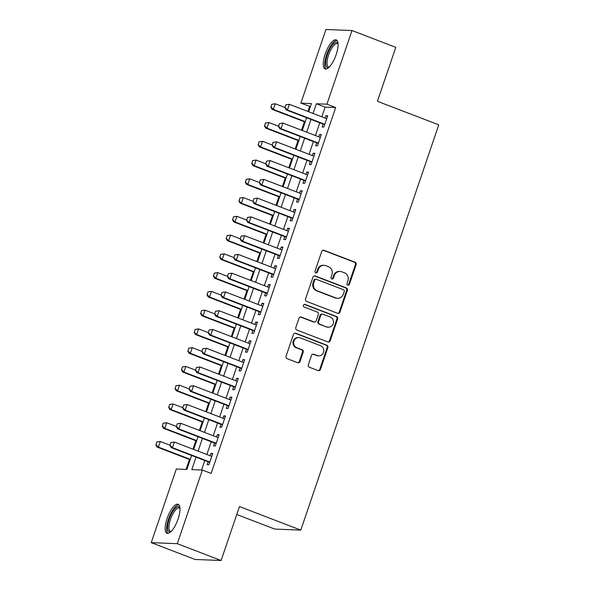 <?xml version="1.0" encoding="UTF-8"?>
<svg xmlns="http://www.w3.org/2000/svg" width="590" height="590" viewBox="0 0 590 590"><rect width="100%" height="100%" fill="white"/><g stroke="black" fill="none" stroke-linecap="round" stroke-linejoin="round"><path stroke-width="0.89" d="M347.798 285.095A1.372 1.283 92.3 0 0 349.442 284.269L356.102 264.696A1.954 1.829 92.3 0 0 355.01 262.196L324.058 250.315A1.954 1.829 92.3 0 0 321.705 251.495L315.045 271.061A1.372 1.283 92.3 0 0 316.196 272.89A1.372 1.283 92.3 0 0 317.457 271.983L318.32 269.453A6.261 5.856 92.3 0 1 324.065 265.308A6.261 5.856 92.3 0 1 325.828 265.67L328.409 266.665A6.261 5.856 92.3 0 1 331.905 274.667L331.042 277.204A1.372 1.283 92.3 0 0 332.192 279.033A1.372 1.283 92.3 0 0 333.446 278.126L334.309 275.596A6.261 5.856 92.3 0 1 340.061 271.452A6.261 5.856 92.3 0 1 341.824 271.813L344.398 272.801A6.261 5.856 92.3 0 1 347.901 280.81L347.038 283.34A1.372 1.283 92.3 0 0 347.798 285.095M347.834 285.11A1.372 1.283 92.3 0 0 348.742 284.24L355.401 264.674A1.954 1.829 92.3 0 0 354.31 262.167L323.35 250.285A1.954 1.829 92.3 0 0 323.15 250.219M315.849 272.823A1.372 1.283 92.3 0 0 316.749 271.953L317.612 269.423L318.32 269.453M331.838 278.967A1.372 1.283 92.3 0 0 332.745 278.096L333.608 275.567L334.309 275.596M167.088 518.558A15.546 5.236 111 0 1 178.151 504.258A15.546 5.236 111 0 1 178.069 518.994A15.546 5.236 111 0 1 167.007 533.286A15.546 5.236 111 0 1 167.088 518.558M325.171 54.192A15.546 5.236 111 0 1 336.234 39.891A15.546 5.236 111 0 1 336.153 54.627A15.546 5.236 111 0 1 325.09 68.919A15.546 5.236 111 0 1 325.171 54.192M308.341 364.738A1.954 1.829 92.3 0 0 309.433 367.245L318.113 370.579A1.954 1.829 92.3 0 0 320.466 369.399L327.863 347.665A1.954 1.829 92.3 0 0 326.764 345.165L295.811 333.276A1.954 1.829 92.3 0 0 293.466 334.456L286.069 356.19A1.954 1.829 92.3 0 0 287.16 358.691L297.648 362.717A1.954 1.829 92.3 0 0 300 361.537L303.164 352.237A1.954 1.829 92.3 0 0 302.073 349.737L296.866 347.739A5.236 4.897 92.3 0 1 298.754 337.583A5.236 4.897 92.3 0 1 300.221 337.886L320.599 345.711A5.236 4.897 92.3 0 1 318.718 355.866A5.236 4.897 92.3 0 1 317.25 355.564L313.851 354.258A1.954 1.829 92.3 0 0 311.505 355.438L308.341 364.738M310.414 106.539L300.87 103.139L325.938 29.5L351.987 30.533L395.794 47.355L377.43 101.296L438.753 124.837L300.789 530.108L239.466 506.559L221.103 560.5L177.295 543.685L151.247 542.645L176.314 469.006L186.875 469.426L191.632 455.465M351.987 30.533L326.919 104.172L316.358 103.759L313.069 113.428M196.05 457.162L191.809 469.618L202.37 470.038L211.131 473.401L335.681 107.542L326.919 104.172M202.37 470.038L177.295 543.685M337.613 313.305A1.954 1.829 92.3 0 0 339.958 312.125L347.355 290.391A1.954 1.829 92.3 0 0 346.264 287.891L315.311 276.002A1.954 1.829 92.3 0 0 312.966 277.182L305.561 298.916A1.954 1.829 92.3 0 0 306.66 301.416L337.613 313.305M337.613 319.028L330.208 340.762A1.954 1.829 92.3 0 1 327.863 341.942L296.91 330.053A1.954 1.829 92.3 0 1 295.819 327.553L298.983 318.253A1.954 1.829 92.3 0 1 301.328 317.073L313.88 321.889A1.954 1.829 92.3 0 0 316.233 320.709L318.327 314.544A1.954 1.829 92.3 0 0 317.236 312.036L304.167 307.021A1.372 1.283 92.3 0 1 304.661 304.359A1.372 1.283 92.3 0 1 305.045 304.44L336.514 316.528A1.954 1.829 92.3 0 1 337.613 319.028L336.905 318.998L329.508 340.732L330.208 340.762M323.091 124.077L322.111 126.968L323.866 127.034L327.701 115.78L325.938 115.706L325.142 118.066M316.705 142.839L315.724 145.73L317.479 145.796L321.314 134.542L319.551 134.476L318.755 136.828M310.318 161.601L309.337 164.492L311.092 164.558L314.927 153.304L313.165 153.238L312.368 155.59M303.931 180.363L302.943 183.254L304.706 183.32L308.541 172.066L306.778 172L305.974 174.352M297.544 199.125L296.556 202.016L298.319 202.09L302.154 190.828L300.391 190.762L299.587 193.114M291.158 217.887L290.169 220.778L291.932 220.852L295.767 209.59L294.004 209.524L293.201 211.876M284.771 236.649L283.783 239.54L285.545 239.614L289.38 228.352L287.618 228.286L286.814 230.638M278.384 255.411L277.396 258.302L279.159 258.376L282.986 247.114L281.231 247.048L280.427 249.4M271.997 274.173L271.009 277.064L272.772 277.138L276.599 265.876L274.844 265.81L274.04 268.162M265.603 292.935L264.622 295.826L266.385 295.9L270.213 284.638L268.457 284.572L267.654 286.924M259.217 311.697L258.236 314.588L259.998 314.662L263.826 303.4L262.071 303.334L261.267 305.686M252.83 330.466L251.849 333.35L253.612 333.424L257.439 322.162L255.684 322.096L254.88 324.448M246.443 349.228L245.462 352.112L247.225 352.186L251.052 340.924L249.297 340.858L248.493 343.21M240.056 367.99L239.075 370.874L240.838 370.948L244.666 359.686L242.903 359.62L242.106 361.972M233.669 386.752L232.689 389.636L234.444 389.71L238.279 378.448L236.516 378.382L235.72 380.734M227.283 405.514L226.302 408.398L228.057 408.472L231.892 397.21L230.13 397.144L229.333 399.496M220.896 424.276L219.915 427.16L221.67 427.234L225.505 415.979L223.743 415.906L222.946 418.258M214.509 443.038L213.528 445.929L215.284 445.996L219.119 434.742L217.356 434.668L216.56 437.02M335.681 107.542L325.12 107.122L321.823 116.791M319.78 122.809L315.436 135.553M313.393 141.571L309.049 154.315M307.007 160.333L302.663 173.077M300.62 179.095L296.276 191.839M294.233 197.856L289.889 210.601M287.839 216.619L283.502 229.363M281.452 235.381L277.116 248.125M275.065 254.143L270.729 266.887M268.679 272.905L264.342 285.649M262.292 291.667L257.955 304.411M255.905 310.429L251.569 323.173M249.518 329.191L245.182 341.942M243.132 347.953L238.795 360.704M236.745 366.715L232.408 379.466M230.358 385.476L226.014 398.228M223.971 404.239L219.628 416.99M217.585 423L213.241 435.752M211.198 441.763L206.854 454.514M204.811 460.525L201.581 470.009M208.123 461.8L207.142 464.691L208.897 464.758L212.732 453.503L210.969 453.43L210.173 455.782M309.632 106.502L307.943 111.458M304.433 121.761L301.556 130.22M298.046 140.523L295.17 148.982M291.659 159.285L288.783 167.744M285.272 178.047L282.396 186.506M278.886 196.809L276.009 205.268M272.499 215.571L269.615 224.03M266.112 234.333L263.229 242.8M259.725 253.095L256.842 261.562M253.339 271.857L250.455 280.324M246.952 290.619L244.068 299.086M240.565 309.389L237.681 317.848M234.178 328.151L231.295 336.61M227.792 346.913L224.908 355.372M221.405 365.675L218.521 374.134M215.011 384.437L212.135 392.896M208.624 403.199L205.748 411.658M202.237 421.961L199.361 430.42M195.851 440.723L192.974 449.182M189.464 459.485L186.093 469.397M236.767 514.487L274.741 529.068L300.789 530.108M221.103 560.5L195.054 559.468L151.247 542.645M308.651 111.731L311.431 103.56L300.87 103.139M193.675 449.455L198.019 436.703M200.062 430.693L204.406 417.941M206.456 411.931L210.792 399.179M212.843 393.169L217.179 380.417M219.229 374.407L223.566 361.655M225.616 355.637L229.953 342.893M232.003 336.875L236.339 324.131M238.39 318.113L242.726 305.369M244.776 299.351L249.113 286.607M251.163 280.589L255.5 267.845M257.55 261.827L261.886 249.083M263.937 243.065L268.28 230.321M270.323 224.303L274.667 211.559M276.71 205.541L281.054 192.797M283.097 186.779L287.441 174.035M289.483 168.017L293.827 155.273M295.87 149.255L300.214 136.511M302.257 130.493L306.601 117.749M311.019 119.446L306.675 132.19M304.632 138.208L300.288 150.952M298.245 156.97L293.901 169.714M291.858 175.732L287.514 188.476M285.471 194.494L281.128 207.238M279.085 213.256L274.741 226M272.698 232.018L268.354 244.762M266.304 250.78L261.967 263.524M259.917 269.542L255.581 282.286M253.53 288.304L249.194 301.048M247.144 307.066L242.807 319.81M240.757 325.828L236.42 338.572M234.37 344.59L230.034 357.334M227.983 363.352L223.647 376.103M221.597 382.114L217.26 394.865M215.21 400.875L210.873 413.627M208.823 419.638L204.479 432.389M202.436 438.4L198.093 451.151M325.12 107.122L316.358 103.759M325.938 115.706L327.516 116.319M319.551 134.476L321.13 135.081M313.165 153.238L314.743 153.843M306.778 172L308.356 172.605M300.391 190.762L301.969 191.367M294.004 209.524L295.583 210.129M287.618 228.286L289.196 228.891M281.231 247.048L282.809 247.653M274.844 265.81L276.422 266.415M268.457 284.572L270.036 285.177M262.071 303.334L263.649 303.939M255.684 322.096L257.262 322.701M249.297 340.858L250.868 341.463M242.903 359.62L244.481 360.225M236.516 378.382L238.094 378.987M230.13 397.144L231.708 397.749M223.743 415.906L225.321 416.511M217.356 434.668L218.934 435.273M210.969 453.43L212.548 454.035M340.061 271.452L339.361 271.422A6.261 5.856 92.3 0 0 333.608 275.567M324.065 265.308L323.364 265.279A6.261 5.856 92.3 0 0 317.612 269.423M337.812 313.364A1.954 1.829 92.3 0 0 339.257 312.095L346.655 290.361A1.954 1.829 92.3 0 0 345.563 287.861L314.603 275.973A1.954 1.829 92.3 0 0 314.404 275.913M344.258 291.49A1.372 1.283 92.3 0 0 343.498 289.742L316.321 279.306A1.372 1.283 92.3 0 0 314.684 280.132L313.769 282.802A6.261 5.856 92.3 0 0 317.265 290.811L335.843 297.943A6.261 5.856 92.3 0 0 337.598 298.304A6.261 5.856 92.3 0 0 343.351 294.159L344.258 291.49M315.938 279.225L315.237 279.203A1.372 1.283 92.3 0 0 313.976 280.103L314.684 280.132M337.598 298.304L336.897 298.274A6.261 5.856 92.3 0 1 335.142 297.913L316.565 290.781A6.261 5.856 92.3 0 1 313.069 282.78L313.976 280.103M328.062 342.001A1.954 1.829 92.3 0 0 329.508 340.732M314.433 322.007L313.725 321.978A1.954 1.829 92.3 0 1 313.179 321.867L300.627 317.044A1.954 1.829 92.3 0 0 300.428 316.978M336.905 318.998A1.954 1.829 92.3 0 0 335.813 316.498L304.337 304.411A1.372 1.283 92.3 0 0 304.307 304.403M326.912 326.897A5.236 4.897 92.3 0 0 333.387 322.959A5.236 4.897 92.3 0 0 330.267 317.044L323.084 314.286A1.954 1.829 92.3 0 0 320.739 315.466L318.637 321.631A1.954 1.829 92.3 0 0 319.728 324.139L326.204 326.867A5.236 4.897 92.3 0 0 327.679 327.17L328.379 327.199M322.538 314.168L321.83 314.146A1.954 1.829 92.3 0 0 320.031 315.436L320.739 315.466M326.204 326.867L319.028 324.109A1.954 1.829 92.3 0 1 317.936 321.609L320.031 315.436M318.718 355.866L318.01 355.836A5.236 4.897 92.3 0 1 316.542 355.534L313.15 354.229A1.954 1.829 92.3 0 0 312.951 354.17M298.754 337.583L298.046 337.554A5.236 4.897 92.3 0 0 296.165 347.709L296.866 347.739M297.847 362.784A1.954 1.829 92.3 0 0 299.292 361.508L302.456 352.208A1.954 1.829 92.3 0 0 301.365 349.708L296.165 347.709M318.312 370.638A1.954 1.829 92.3 0 0 319.758 369.37L327.155 347.635A1.954 1.829 92.3 0 0 326.064 345.135L295.103 333.247A1.954 1.829 92.3 0 0 294.911 333.188M271.776 104.268L271.024 107.092L271.776 104.268L275.272 103.766L273.354 109.393L305.273 121.651M271.024 107.092L273.354 109.393L272.086 109.342L305.141 122.034M284.948 107.483L275.272 103.766L271.983 104.275M270.817 107.078L272.086 109.342M285.855 104.828L284.896 107.638L285.855 104.828L289.351 104.319L326.72 118.671M324.802 124.298L287.433 109.954L286.165 109.902L284.896 107.638M324.67 124.682L286.165 109.902M286.069 104.836L289.351 104.319L287.433 109.954L285.11 107.646M328.969 67.312A13.452 4.536 111 0 1 327.31 54.759A13.452 4.536 111 0 1 338.041 43.69M338.063 44.147A12.456 4.196 -69 0 0 337.406 43.653A12.456 4.196 -69 0 0 328.534 55.106A12.456 4.196 -69 0 0 328.475 66.913A12.456 4.196 -69 0 0 329.294 66.987M336.964 40.4A15.451 5.207 -69 0 0 326.602 54.73A15.451 5.207 -69 0 0 325.975 69.03M170.886 531.678A13.452 4.536 111 0 1 167.966 523.817A13.452 4.536 111 0 1 175.333 508.248A13.452 4.536 111 0 1 179.957 508.056M179.98 508.514A12.456 4.196 -69 0 0 179.323 508.02A12.456 4.196 -69 0 0 176.108 509.406A12.456 4.196 -69 0 0 169.736 521.862A12.456 4.196 -69 0 0 170.392 531.28A12.456 4.196 -69 0 0 171.211 531.354M178.881 504.767A15.451 5.207 -69 0 0 175.54 506.611A15.451 5.207 -69 0 0 167.87 521.184A15.451 5.207 -69 0 0 167.892 533.397M265.389 123.03L264.637 125.854L265.389 123.03L268.885 122.528L266.968 128.155L298.887 140.413M264.637 125.854L266.968 128.155L265.699 128.104L298.754 140.796M278.561 126.245L268.885 122.528L265.596 123.037M264.431 125.847L265.699 128.104M259.003 141.792L258.25 144.616L259.003 141.792L262.498 141.29L260.581 146.917L292.5 159.175M258.25 144.616L260.581 146.917L259.312 146.866L292.367 159.558M272.174 145.007L262.498 141.29L259.209 141.799M258.044 144.609L259.312 146.866M252.608 160.554L251.864 163.378L252.608 160.554L256.112 160.052L254.194 165.679L286.113 177.937M251.864 163.378L254.194 165.679L252.926 165.628L285.98 178.32M265.788 163.769L256.112 160.052L252.822 160.561M251.657 163.371L252.926 165.628M246.222 179.316L245.477 182.14L246.222 179.316L249.718 178.814L247.807 184.441L279.726 196.699M245.477 182.14L247.807 184.441L246.539 184.39L279.594 197.082M259.401 182.531L249.718 178.814L246.436 179.323M245.27 182.133L246.539 184.39M279.468 123.59L278.51 126.4L279.468 123.59L282.964 123.081L320.326 137.433M318.416 143.06L281.046 128.716L279.778 128.664L278.51 126.4M318.283 143.444L279.778 128.664M279.682 123.598L282.964 123.081L281.046 128.716L278.723 126.408M273.082 142.352L272.123 145.162L273.082 142.352L276.577 141.843L313.939 156.195M312.029 161.822L274.66 147.478L273.391 147.426L272.123 145.162M311.896 162.206L273.391 147.426M273.288 142.36L276.577 141.843L274.66 147.478L272.337 145.169M266.695 161.114L265.736 163.924L266.695 161.114L270.191 160.605L307.552 174.957M305.642 180.584L268.273 166.24L267.005 166.188L265.736 163.924M305.509 180.968L267.005 166.188M266.901 161.122L270.191 160.605L268.273 166.24L265.95 163.931M260.308 179.876L259.349 182.686L260.308 179.876L263.804 179.375L301.166 193.719M299.248 199.346L261.886 185.002L260.618 184.95L259.349 182.686M299.123 199.73L260.618 184.95M260.514 179.884L263.804 179.375L261.886 185.002L259.556 182.701M239.835 198.078L239.09 200.902L239.835 198.078L243.331 197.576L241.421 203.203L273.332 215.461M239.09 200.902L241.421 203.203L240.152 203.152L273.207 215.844M253.014 201.293L243.331 197.576L240.049 198.085M238.876 200.895L240.152 203.152M253.921 198.638L252.963 201.448L253.921 198.638L257.417 198.137L294.779 212.481M292.861 218.108L255.5 203.764L254.231 203.712L252.963 201.448M292.736 218.492L254.231 203.712M254.128 198.646L257.417 198.137L255.5 203.764L253.169 201.463M233.448 216.84L232.703 219.664L233.448 216.84L236.944 216.338L235.034 221.965L266.945 234.223M232.703 219.664L235.034 221.965L233.765 221.914L266.82 234.606M246.627 220.055L236.944 216.338L233.662 216.847M232.49 219.657L233.765 221.914M247.535 217.4L246.576 220.21L247.535 217.4L251.03 216.899L288.392 231.243M286.475 236.87L249.113 222.526L247.844 222.474L246.576 220.21M286.349 237.254L247.844 222.474M247.741 217.408L251.03 216.899L249.113 222.526L246.782 220.225M227.062 235.602L226.317 238.426L227.062 235.602L230.557 235.1L228.64 240.727L260.559 252.985M226.317 238.426L228.64 240.727L227.379 240.676L260.433 253.368M240.241 238.817L230.557 235.1L227.275 235.609M226.103 238.419L227.379 240.676M241.148 236.162L240.189 238.972L241.148 236.162L244.644 235.661L282.005 250.005M280.088 255.632L242.726 241.288L241.458 241.236L240.189 238.972M279.955 256.023L241.458 241.236M241.354 236.17L244.644 235.661L242.726 241.288L240.395 238.987M220.675 254.364L219.93 257.188L220.675 254.364L224.171 253.862L222.253 259.489L254.172 271.747M219.93 257.188L222.253 259.489L220.992 259.438L254.039 272.13M233.854 257.579L224.171 253.862L220.889 254.371M219.716 257.181L220.992 259.438M234.754 254.924L233.802 257.742L234.754 254.924L238.257 254.423L275.619 268.767M273.701 274.394L236.339 260.05L235.071 259.998L233.802 257.742M273.568 274.785L235.071 259.998M234.968 254.932L238.257 254.423L236.339 260.05L234.009 257.749M214.288 273.126L213.543 275.95L214.288 273.126L217.784 272.624L215.866 278.251L247.785 290.509M213.543 275.95L215.866 278.251L214.598 278.2L247.653 290.892M227.467 276.341L217.784 272.624L214.502 273.133M213.329 275.943L214.598 278.2M228.367 273.686L227.416 276.504L228.367 273.686L231.863 273.185L269.232 287.529M267.314 293.156L229.953 278.812L228.684 278.76L227.416 276.504M267.181 293.547L228.684 278.76M228.581 273.694L231.863 273.185L229.953 278.812L227.622 276.511M207.901 291.888L207.156 294.712L207.901 291.888L211.397 291.386L209.48 297.013L241.399 309.271M207.156 294.712L209.48 297.013L208.211 296.962L241.266 309.654M221.08 295.103L211.397 291.386L208.115 291.895M206.943 294.705L208.211 296.962M221.98 292.448L221.021 295.266L221.98 292.448L225.476 291.947L262.845 306.291M260.928 311.918L223.566 297.574L222.297 297.522L221.021 295.266M260.795 312.309L222.297 297.522M222.194 292.456L225.476 291.947L223.566 297.574L221.235 295.273M201.515 310.65L200.77 313.474L201.515 310.65L205.01 310.148L203.093 315.775L235.012 328.033M200.77 313.474L203.093 315.775L201.824 315.724L234.879 328.416M214.694 313.865L205.01 310.148L201.728 310.657M200.556 313.467L201.824 315.724M215.593 311.21L214.635 314.028L215.593 311.21L219.089 310.709L256.458 325.053M254.541 330.68L217.179 316.336L215.911 316.284L214.635 314.028M254.408 331.071L215.911 316.284M215.807 311.218L219.089 310.709L217.179 316.336L214.849 314.035M195.128 329.412L194.383 332.236L195.128 329.412L198.624 328.91L196.706 334.537L228.625 346.795M194.383 332.236L196.706 334.537L195.438 334.486L228.492 347.178M208.307 332.627L198.624 328.91L195.342 329.419M194.169 332.229L195.438 334.486M209.207 329.972L208.248 332.79L209.207 329.972L212.702 329.471L250.072 343.815M248.154 349.442L210.785 335.098L209.524 335.046L208.248 332.79M248.021 349.833L209.524 335.046M209.421 329.98L212.702 329.471L210.785 335.098L208.462 332.797M188.741 348.174L187.996 350.998L188.741 348.174L192.237 347.672L190.319 353.299L222.238 365.557M187.996 350.998L190.319 353.299L189.051 353.248L222.106 365.94M201.92 351.389L192.237 347.672L188.955 348.181M187.782 350.991L189.051 353.248M202.82 348.734L201.861 351.552L202.82 348.734L206.316 348.233L243.685 362.577M241.767 368.204L204.398 353.86L203.137 353.808L201.861 351.552M241.635 368.595L203.137 353.808M203.034 348.742L206.316 348.233L204.398 353.86L202.075 351.559M182.354 366.936L181.609 369.76L182.354 366.936L185.85 366.434L183.933 372.061L215.852 384.319M181.609 369.76L183.933 372.061L182.664 372.017L215.719 384.702M195.533 370.151L185.85 366.434L182.561 366.951M181.396 369.753L182.664 372.017M196.433 367.496L195.474 370.314L196.433 367.496L199.929 366.995L237.298 381.339M235.381 386.966L198.011 372.622L196.743 372.57L195.474 370.314M235.248 387.357L196.743 372.57M196.647 367.504L199.929 366.995L198.011 372.622L195.688 370.321M175.968 385.698L175.215 388.522L175.968 385.698L179.463 385.196L177.546 390.823L209.465 403.081M175.215 388.522L177.546 390.823L176.277 390.779L209.332 403.464M189.139 388.913L179.463 385.196L176.174 385.713M175.009 388.515L176.277 390.779M190.046 386.258L189.088 389.075L190.046 386.258L193.542 385.757L230.911 400.101M228.994 405.728L191.625 391.384L190.356 391.332L189.088 389.075M228.861 406.119L190.356 391.332M190.26 386.266L193.542 385.757L191.625 391.384L189.302 389.083M169.581 404.46L168.828 407.284L169.581 404.46L173.077 403.958L171.159 409.585L203.078 421.843M168.828 407.284L171.159 409.585L169.891 409.541L202.945 422.226M182.753 407.675L173.077 403.958L169.787 404.475M168.622 407.277L169.891 409.541M183.66 405.02L182.701 407.838L183.66 405.02L187.155 404.519L224.525 418.863M222.607 424.498L185.238 410.146L183.969 410.094L182.701 407.838M222.474 424.881L183.969 410.094M183.874 405.028L187.155 404.519L185.238 410.146L182.915 407.845M163.194 423.222L162.442 426.046L163.194 423.222L166.69 422.72L164.772 428.347L196.691 440.605M162.442 426.046L164.772 428.347L163.504 428.303L196.559 440.996M176.366 426.437L166.69 422.72L163.401 423.237M162.235 426.039L163.504 428.303M177.273 423.782L176.314 426.6L177.273 423.782L180.769 423.281L218.138 437.625M216.22 443.26L178.851 428.908L177.583 428.856L176.314 426.6M216.088 443.643L177.583 428.856M177.487 423.79L180.769 423.281L178.851 428.908L176.528 426.607M156.807 441.991L156.055 444.808L156.807 441.991L160.303 441.482L158.386 447.109L190.305 459.367M156.055 444.808L158.386 447.109L157.117 447.065L190.172 459.757M169.979 445.199L160.303 441.482L157.014 441.999M155.849 444.801L157.117 447.065M170.886 442.544L169.927 445.362L170.886 442.544L174.382 442.043L211.744 456.387M209.833 462.022L172.464 447.67L171.196 447.618L169.927 445.362M209.701 462.405L171.196 447.618M171.1 442.552L174.382 442.043L172.464 447.67L170.141 445.369M348.742 284.24L349.442 284.269M316.749 271.953L317.457 271.983M332.745 278.096L333.446 278.126M323.35 250.285L324.058 250.315M354.31 262.167L355.01 262.196M355.401 264.674L356.102 264.696M314.603 275.973L315.311 276.002M345.563 287.861L346.264 287.891M346.655 290.361L347.355 290.391M339.257 312.095L339.958 312.125M313.069 282.78L313.769 282.802M316.565 290.781L317.265 290.811M335.142 297.913L335.843 297.943M300.627 317.044L301.328 317.073M313.179 321.867L313.88 321.889M304.337 304.411L305.045 304.44M335.813 316.498L336.514 316.528M317.936 321.609L318.637 321.631M319.028 324.109L319.728 324.139M313.15 354.229L313.851 354.258M316.542 355.534L317.25 355.564M301.365 349.708L302.073 349.737M302.456 352.208L303.164 352.237M299.292 361.508L300 361.537M295.103 333.247L295.811 333.276M326.064 345.135L326.764 345.165M327.155 347.635L327.863 347.665M319.758 369.37L320.466 369.399"/></g></svg>
